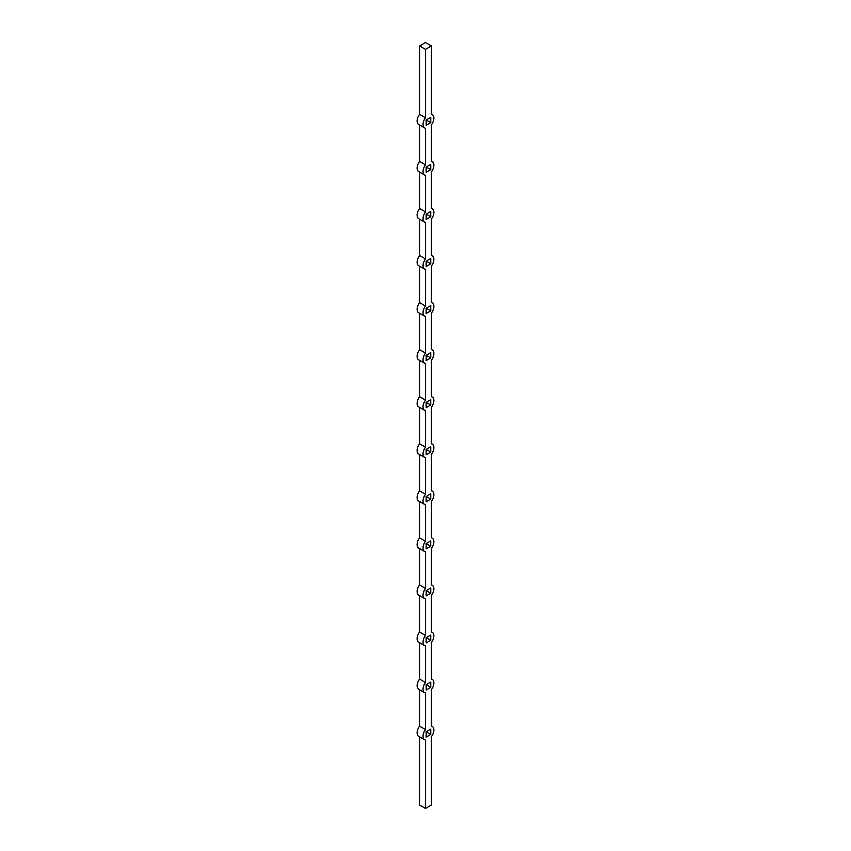 <?xml version="1.0" encoding="UTF-8"?>
<svg xmlns="http://www.w3.org/2000/svg" width="851" height="851" viewBox="0 0 851 851"><rect width="100%" height="100%" fill="white"/><g stroke="black" fill="none" stroke-linecap="round" stroke-linejoin="round"><path stroke-width="1.28" d="M419.586 736.849L419.586 805.035L425.5 808.45L431.414 805.035L431.414 736.658A7.67 4.425 120 0 0 432.297 726.467A7.67 4.425 120 0 0 431.414 726.158L431.414 689.587A7.67 4.425 120 0 0 432.297 679.406A7.67 4.425 120 0 0 431.414 679.098L431.414 642.526A7.67 4.425 120 0 0 432.297 632.346A7.67 4.425 120 0 0 431.414 632.027L431.414 595.466A7.67 4.425 120 0 0 432.297 585.286A7.67 4.425 120 0 0 431.414 584.967L431.414 548.406A7.67 4.425 120 0 0 432.297 538.226A7.67 4.425 120 0 0 431.414 537.906L431.414 501.345A7.67 4.425 120 0 0 432.297 491.155A7.67 4.425 120 0 0 431.414 490.846L431.414 454.285A7.67 4.425 120 0 0 432.297 444.094A7.67 4.425 120 0 0 431.414 443.786L431.414 407.214A7.67 4.425 120 0 0 432.297 397.034A7.67 4.425 120 0 0 431.414 396.715L431.414 360.154A7.67 4.425 120 0 0 432.297 349.974A7.67 4.425 120 0 0 431.414 349.655L431.414 313.094A7.67 4.425 120 0 0 432.297 302.913A7.67 4.425 120 0 0 431.414 302.594L431.414 266.033A7.67 4.425 120 0 0 432.297 255.853A7.67 4.425 120 0 0 431.414 255.534L431.414 218.973A7.67 4.425 120 0 0 432.297 208.782A7.67 4.425 120 0 0 431.414 208.474L431.414 171.902A7.67 4.425 120 0 0 432.297 161.722A7.67 4.425 120 0 0 431.414 161.413L431.414 124.842A7.67 4.425 120 0 0 432.297 114.662A7.67 4.425 120 0 0 431.414 114.342L431.414 45.965L425.5 42.55L419.586 45.965L425.5 49.379L425.5 117.768L419.586 114.342A7.67 4.425 120 0 0 418.703 124.533L424.628 127.948A7.67 4.425 120 0 0 425.5 128.256L425.5 164.828L419.586 161.413A7.67 4.425 120 0 0 418.703 171.594L424.628 175.008A7.67 4.425 120 0 0 425.5 175.327L425.5 211.888L419.586 208.474A7.67 4.425 120 0 0 418.703 218.654L424.628 222.068A7.67 4.425 120 0 0 425.5 222.388L425.5 258.949L419.586 255.534A7.67 4.425 120 0 0 418.703 265.714L424.628 269.129A7.67 4.425 120 0 0 425.5 269.448L425.5 306.009L419.586 302.594A7.67 4.425 120 0 0 418.703 312.774L424.628 316.2A7.67 4.425 120 0 0 425.5 316.508L425.5 353.069L419.586 349.655A7.67 4.425 120 0 0 418.703 359.845L424.628 363.26A7.67 4.425 120 0 0 425.5 363.568L425.5 400.14L419.586 396.715A7.67 4.425 120 0 0 418.703 406.906L424.628 410.32A7.67 4.425 120 0 0 425.5 410.629L425.5 447.2L419.586 443.786A7.67 4.425 120 0 0 418.703 453.966L424.628 457.381A7.67 4.425 120 0 0 425.5 457.7L425.5 494.261L419.586 490.846A7.67 4.425 120 0 0 418.703 501.026L424.628 504.441A7.67 4.425 120 0 0 425.5 504.76L425.5 541.321L419.586 537.906A7.67 4.425 120 0 0 418.703 548.087L424.628 551.501A7.67 4.425 120 0 0 425.5 551.82L425.5 588.381L419.586 584.967A7.67 4.425 120 0 0 418.703 595.147L424.628 598.572A7.67 4.425 120 0 0 425.5 598.881L425.5 635.452L419.586 632.027A7.67 4.425 120 0 0 418.703 642.218L424.628 645.632A7.67 4.425 120 0 0 425.5 645.941L425.5 682.513L419.586 679.098A7.67 4.425 120 0 0 418.703 689.278L424.628 692.693A7.67 4.425 120 0 0 425.5 693.012L425.5 729.573L419.586 726.158A7.67 4.425 120 0 0 418.703 736.338L424.628 739.753A7.67 4.425 120 0 0 425.5 740.072L425.5 808.45M426.16 731.786L430.755 734.445L430.755 729.126L426.16 731.786L426.16 737.094L430.755 734.445M426.16 684.725L430.755 687.374L430.755 682.066L426.16 684.725L426.16 690.033L430.755 687.374M426.16 637.665L430.755 640.314L430.755 635.006L426.16 637.654L426.16 642.973L430.755 640.314M426.16 590.594L430.755 593.253L430.755 587.945L426.16 590.594L426.16 595.913L430.755 593.253M426.16 543.534L430.755 546.193L430.755 540.874L426.16 543.534L426.16 548.852L430.755 546.193M426.16 496.473L430.755 499.133L430.755 493.814L426.16 496.473L426.16 501.782L430.755 499.133M426.16 449.413L430.755 452.072L430.755 446.754L426.16 449.413L426.16 454.721L430.755 452.072M426.16 402.353L430.755 405.002L430.755 399.693L426.16 402.353L426.16 407.661L430.755 405.002M426.16 355.282L430.755 357.941L430.755 352.633L426.16 355.282L426.16 360.601L430.755 357.941M426.16 308.222L430.755 310.881L430.755 305.562L426.16 308.222L426.16 313.54L430.755 310.881M426.16 261.161L430.755 263.821L430.755 258.502L426.16 261.161L426.16 266.48L430.755 263.821M426.16 214.101L430.755 216.76L430.755 211.442L426.16 214.101L426.16 219.409L430.755 216.76M419.586 689.778L419.586 726.158M419.586 642.718L419.586 679.098M419.586 595.657L419.586 632.027M419.586 548.597L419.586 584.967M419.586 501.537L419.586 537.906M419.586 454.477L419.586 490.846M419.586 407.406L419.586 443.786M419.586 360.345L419.586 396.715M419.586 313.285L419.586 349.655M419.586 266.225L419.586 302.594M419.586 219.164L419.586 255.534M419.586 172.093L419.586 208.474M419.586 125.033L419.586 161.413M419.586 45.965L419.586 114.342M426.16 172.349L430.755 169.689L430.755 164.381L426.16 167.041L426.16 172.349M426.16 125.288L430.755 122.629L430.755 117.321L426.16 119.97L426.16 125.288M425.5 49.379L431.414 45.965M425.5 117.768A7.67 4.425 120 0 0 424.628 127.948M425.5 164.828A7.67 4.425 120 0 0 424.628 175.008M425.5 211.888A7.67 4.425 120 0 0 424.628 222.068M425.5 258.949A7.67 4.425 120 0 0 424.628 269.129M425.5 306.009A7.67 4.425 120 0 0 424.628 316.2M425.5 353.069A7.67 4.425 120 0 0 424.628 363.26M425.5 400.14A7.67 4.425 120 0 0 424.628 410.32M425.5 447.2A7.67 4.425 120 0 0 424.628 457.381M425.5 494.261A7.67 4.425 120 0 0 424.628 504.441M425.5 541.321A7.67 4.425 120 0 0 424.628 551.501M425.5 588.381A7.67 4.425 120 0 0 424.628 598.572M425.5 635.452A7.67 4.425 120 0 0 424.628 645.632M425.5 682.513A7.67 4.425 120 0 0 424.628 692.693M425.5 729.573A7.67 4.425 120 0 0 424.628 739.753M426.16 119.97L430.755 122.629M426.16 167.041L430.755 169.689M432.297 114.662L431.414 114.151M432.297 161.722L431.414 161.222M432.297 208.782L431.414 208.282M432.297 255.853L431.414 255.343M432.297 302.913L431.414 302.403M432.297 349.974L431.414 349.463M432.297 397.034L431.414 396.523M432.297 444.094L431.414 443.594M432.297 491.155L431.414 490.655M432.297 538.226L431.414 537.715M432.297 585.286L431.414 584.775M432.297 632.346L431.414 631.836M432.297 679.406L431.414 678.907M432.297 726.467L431.414 725.967"/></g></svg>
